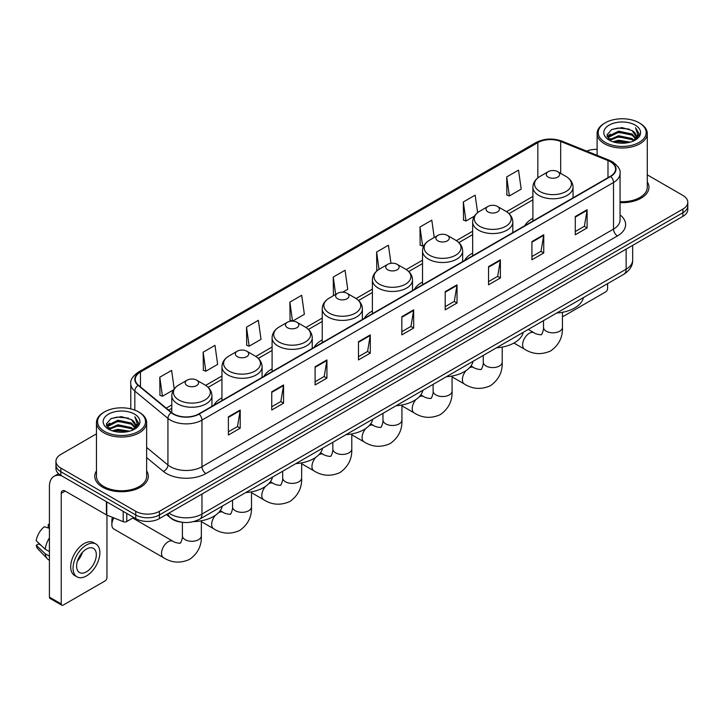 <?xml version="1.0" encoding="UTF-8"?>
<svg xmlns="http://www.w3.org/2000/svg" width="724" height="724" viewBox="0 0 724 724"><rect width="100%" height="100%" fill="white"/><g stroke="black" fill="none" stroke-linecap="round" stroke-linejoin="round"><path stroke-width="1.09" d="M221.951 397.847A29.548 17.059 0 0 0 213.833 405.241M272.097 368.896A29.548 17.059 0 0 0 263.979 376.29M322.234 339.945A29.548 17.059 0 0 0 314.126 347.339M372.38 310.994A29.548 17.059 0 0 0 364.272 318.388M422.526 282.043A29.548 17.059 0 0 0 414.409 289.437M472.663 253.092A29.548 17.059 0 0 0 464.555 260.495M532.9 218.322A29.548 17.059 0 0 0 524.791 225.716M181.507 522.176A16.724 9.656 180 0 1 170.927 518.221L166.457 514.529M96.464 433.857L60.843 454.428A16.724 9.656 0 0 0 55.947 461.251L55.947 468.537A16.724 9.656 0 0 0 60.843 475.36L135.741 518.61A16.724 9.656 0 0 0 159.398 518.61L682.904 216.367A16.724 9.656 0 0 0 687.8 209.535L687.8 205.897A16.724 9.656 0 0 1 682.904 212.72A16.724 9.656 0 0 0 687.8 205.897L687.8 202.249A16.724 9.656 0 0 0 682.904 195.426L647.283 174.855M55.947 461.251A16.724 9.656 0 0 0 60.843 468.084L135.741 511.325A16.724 9.656 0 0 0 159.398 511.325L159.398 514.963L682.904 212.72L159.398 514.963A16.724 9.656 0 0 1 135.741 514.963A16.724 9.656 0 0 0 159.398 514.963L159.398 518.61M60.843 468.084L60.843 471.722L135.741 514.963L60.843 471.722A16.724 9.656 0 0 1 55.947 464.899A16.724 9.656 0 0 0 60.843 471.722L60.843 475.36M96.464 470.899A26.761 15.448 0 0 0 94.79 476.274A26.761 15.448 0 0 0 102.627 487.198A26.761 15.448 0 0 0 131.795 490.546A26.761 15.448 0 0 0 148.311 476.274A26.761 15.448 0 0 0 146.637 470.899A26.761 15.448 0 0 1 148.311 476.274A26.761 15.448 0 0 1 131.795 490.546A26.761 15.448 0 0 1 102.627 487.198A26.761 15.448 0 0 1 94.79 476.274A26.761 15.448 0 0 1 96.464 470.899M610.368 161.742A17.838 10.299 180 0 1 615.59 169.027A17.838 10.299 180 0 1 610.368 176.303L198.819 413.911A17.838 10.299 180 0 1 171.588 412.535L138.465 385.231A17.838 10.299 180 0 1 135.243 379.322A17.838 10.299 180 0 1 140.465 372.036L537.841 142.619A17.838 10.299 180 0 1 560.684 141.461L607.988 160.583A17.838 10.299 180 0 1 610.368 161.742M610.685 161.561A18.29 10.561 0 0 0 608.241 160.375L560.946 141.252A18.29 10.561 0 0 0 537.525 142.438L140.148 371.855A18.29 10.561 0 0 0 138.103 385.376L171.226 412.689A18.29 10.561 0 0 0 199.127 414.092L610.685 176.484A18.29 10.561 0 0 0 610.685 161.561M228.386 416.825L228.386 435.034L240.205 428.21L240.205 410.001L228.386 416.825M228.386 431.803L237.49 426.545L240.16 410.608A4.462 2.579 -120 0 0 240.205 410.001M237.409 426.59L240.205 428.21M271.744 391.793L271.744 410.001L283.573 403.168L283.573 384.96L271.744 391.793M271.744 406.77L280.849 401.512L283.518 385.566A4.462 2.579 -120 0 0 283.573 384.96M280.776 401.558L283.573 403.168M315.103 366.76L315.103 384.96L326.931 378.136L326.931 359.928L315.103 366.76M315.103 381.738L324.216 376.471L326.886 360.534A4.462 2.579 -120 0 0 326.931 359.928M324.135 376.525L326.931 378.136M358.471 341.719L358.471 359.928L370.299 353.104L370.299 334.895L358.471 341.719M358.471 356.697L367.575 351.439L370.245 335.502A4.462 2.579 -120 0 0 370.299 334.895M367.502 351.484L370.299 353.104M575.281 216.548L575.281 234.757L587.11 227.924L587.11 209.716L575.281 216.548M575.281 231.526L584.395 226.259L587.064 210.322A4.462 2.579 -120 0 0 587.11 209.716M584.313 226.313L587.11 227.924M531.923 241.581L531.923 259.789L543.742 252.957L543.742 234.757L531.923 241.581M531.923 256.558L541.027 251.3L543.697 235.354A4.462 2.579 -120 0 0 543.742 234.757M540.946 251.346L543.742 252.957M488.555 266.613L488.555 284.822L500.384 277.998L500.384 259.789L488.555 266.613M488.555 281.591L497.669 276.333L500.338 260.396A4.462 2.579 -120 0 0 500.384 259.789M497.587 276.378L500.384 277.998M445.197 291.654L445.197 309.863L457.025 303.03L457.025 284.822L445.197 291.654M445.197 306.632L454.301 301.365L456.971 285.428A4.462 2.579 -120 0 0 457.025 284.822M454.219 301.419L457.025 303.03M401.829 316.687L401.829 334.895L413.657 328.062L413.657 309.854L401.829 316.687M401.829 331.664L410.942 326.406L413.612 310.46A4.462 2.579 -120 0 0 413.657 309.854M410.861 326.452L413.657 328.062M620.052 202.63A26.761 15.448 0 0 0 648.957 187.235A26.761 15.448 0 0 0 647.283 181.851A26.761 15.448 0 0 1 648.957 187.235A26.761 15.448 0 0 1 620.052 202.63M159.398 511.325L682.904 209.082A16.724 9.656 0 0 0 687.8 202.249M597.11 149.37A16.724 9.656 0 0 0 586.612 151.09M246.513 327.158L249.183 346.181L261.011 339.348L258.341 320.325L246.513 327.158L246.703 345.248M203.154 352.19L205.824 371.213L217.653 364.389L214.983 345.366L203.154 352.19L203.344 370.29M174.213 388.888L171.615 370.398L159.787 377.222L159.977 395.322M390.969 263.301L388.426 245.219L376.607 252.052L376.797 270.152M434.219 237.49L431.794 220.187L419.965 227.01L420.155 245.11M477.614 212.639L475.152 195.154L463.333 201.978L463.523 220.078M506.691 176.946L509.361 195.969L521.189 189.136L518.52 170.113L506.691 176.946L506.881 195.046M292.596 321.112L304.37 314.316L301.7 295.292L289.881 302.116L290.071 320.216M342.742 292.161L347.737 289.283L345.067 270.26L333.239 277.084L333.429 295.184M333.954 295.383L333.239 295.111M333.239 277.084L335.664 294.387M377.494 270.414L376.607 270.079M376.607 252.052L379.032 269.364M419.965 227.01L422.635 246.042L424.246 245.11M422.635 246.042L419.965 245.038M463.333 201.978L466.003 221.001L474.392 216.159M466.003 221.001L463.333 220.006M509.361 195.969L506.691 194.973M292.46 321.112L289.881 320.144M289.881 302.116L292.541 321.112M249.183 346.181L246.513 345.185M205.824 371.213L203.154 370.217M159.787 377.222L162.457 396.254L173.534 389.856M162.457 396.254L159.787 395.25M562.457 316.189L562.448 316.18A2.787 1.611 120 0 0 562.457 316.189A2.787 1.611 120 0 0 563.851 316.053L605.635 291.926A2.787 1.611 120 0 0 607.608 288.514L607.608 283.636M605.246 142.393A23.973 13.837 0 0 0 639.147 142.393A23.973 13.837 0 0 0 639.147 122.818L639.935 123.279A25.087 14.48 0 0 1 647.283 133.515A25.087 14.48 0 0 1 631.799 146.9A25.087 14.48 0 0 1 604.459 143.759A25.087 14.48 0 0 1 597.11 133.515A25.087 14.48 0 0 1 604.459 123.279L605.246 122.818A23.973 13.837 0 0 0 605.246 142.393M620.052 201.661A25.087 14.48 0 0 0 647.283 187.235L647.283 133.515M612.803 141.741L618.586 140.257L630.314 142.139M614.459 142.248L618.586 141.397L628.604 142.565M609.192 139.877L618.586 135.705L632.052 138.546L634.215 140.347M609.771 140.356L618.586 136.845L632.052 139.687L633.618 140.881M608.422 139.108L608.73 136.085L618.586 131.153L632.052 133.994L635.735 138.175M608.296 138.555L608.73 137.225L618.586 132.293L632.052 135.135L635.473 138.718M633.473 140.999A13.937 8.045 0 0 0 636.134 136.275A13.937 8.045 0 0 0 632.052 130.582L636.125 136.546M635.201 125.098A18.399 10.625 0 0 0 609.228 125.071A18.399 10.625 0 0 0 609.101 140.076A18.399 10.625 0 0 0 609.183 140.121A18.399 10.625 0 0 0 635.283 140.076A18.399 10.625 0 0 0 635.201 125.098M632.052 130.582L622.034 127.596L611.744 129.487L606.974 134.881L610.142 140.628M634.613 140.447L639.057 134.809L639.147 133.795L635.527 127.75L637.808 134.519L633.618 140.936M639.935 123.279L639.147 122.818A23.973 13.837 0 0 0 605.246 122.818M635.527 127.75L639.147 134.021M611.509 129.605L617.807 128.048L629.093 129.062M607.155 136.927L609.21 135.316M613.735 133.388L617.807 132.601L628.694 133.497M613.735 137.94L617.807 137.153L628.694 138.049M614.576 142.275L617.807 141.705L628.586 142.565M607.038 136.483L610.413 134.085M608.83 139.542L610.413 138.637M548.24 177.127A6.688 3.864 0 0 0 557.697 177.127A6.688 3.864 0 0 0 557.697 171.66L566.005 176.457A18.435 10.643 0 0 1 566.005 191.516A18.435 10.643 0 0 1 539.932 191.516A18.435 10.643 0 0 1 539.932 176.457C535.398 179.154 533.045 182.738 532.9 187.208A20.073 11.584 0 0 0 538.783 195.399A20.073 11.584 0 0 0 560.648 197.905A20.073 11.584 0 0 0 573.037 187.208C572.892 182.738 570.548 179.154 566.005 176.457L557.697 171.66A6.688 3.864 0 0 0 548.24 171.66A6.688 3.864 0 0 0 548.24 177.127M556.656 313.049A30.661 17.702 0 0 0 583.408 297.6M488.003 211.906A6.688 3.864 0 0 0 497.469 211.906A6.688 3.864 0 0 0 497.469 206.44L505.777 211.236A18.435 10.643 0 0 1 505.777 226.286A18.435 10.643 0 0 1 479.695 226.286A18.435 10.643 0 0 1 479.695 211.236C475.161 213.933 472.817 217.517 472.663 221.978A20.073 11.584 0 0 0 478.546 230.178A20.073 11.584 0 0 0 500.42 232.685A20.073 11.584 0 0 0 512.809 221.978C512.655 217.517 510.311 213.933 505.777 211.236L497.469 206.44A6.688 3.864 0 0 0 488.003 206.44A6.688 3.864 0 0 0 488.003 211.906M496.42 347.828A30.661 17.702 0 0 0 523.181 332.379M437.866 240.848A6.688 3.864 0 0 0 447.323 240.848A6.688 3.864 0 0 0 447.323 235.391L455.631 240.187A18.435 10.643 0 0 1 455.631 255.237A18.435 10.643 0 0 1 429.558 255.237A18.435 10.643 0 0 1 429.558 240.187C425.015 242.884 422.671 246.468 422.526 250.929A20.073 11.584 0 0 0 428.4 259.12A20.073 11.584 0 0 0 450.274 261.636A20.073 11.584 0 0 0 462.663 250.929C462.518 246.468 460.174 242.884 455.631 240.187L447.323 235.391A6.688 3.864 0 0 0 437.866 235.391A6.688 3.864 0 0 0 437.866 240.848M446.283 376.779A30.661 17.702 0 0 0 473.034 361.33M387.72 269.799A6.688 3.864 0 0 0 397.177 269.799A6.688 3.864 0 0 0 397.177 264.341L405.485 269.138A18.435 10.643 0 0 1 405.485 284.188A18.435 10.643 0 0 1 379.412 284.188A18.435 10.643 0 0 1 379.412 269.138C374.869 271.835 372.525 275.41 372.38 279.88A20.073 11.584 0 0 0 378.263 288.071A20.073 11.584 0 0 0 400.128 290.586A20.073 11.584 0 0 0 412.517 279.88C412.372 275.41 410.028 271.835 405.485 269.138L397.177 264.341A6.688 3.864 0 0 0 387.72 264.341A6.688 3.864 0 0 0 387.72 269.799M396.137 405.73A30.661 17.702 0 0 0 422.888 390.281M337.574 298.75A6.688 3.864 0 0 0 347.04 298.75A6.688 3.864 0 0 0 347.04 293.292L355.348 298.089A18.435 10.643 0 0 1 355.348 313.139A18.435 10.643 0 0 1 329.266 313.139A18.435 10.643 0 0 1 329.266 298.089C324.732 300.786 322.388 304.361 322.234 308.831A20.073 11.584 0 0 0 328.117 317.022A20.073 11.584 0 0 0 349.991 319.537A20.073 11.584 0 0 0 362.38 308.831C362.226 304.361 359.882 300.786 355.348 298.089L347.04 293.292A6.688 3.864 0 0 0 337.574 293.292A6.688 3.864 0 0 0 337.574 298.75M345.991 434.672A30.661 17.702 0 0 0 372.742 419.232M287.437 327.701A6.688 3.864 0 0 0 296.894 327.701A6.688 3.864 0 0 0 296.894 322.234L305.202 327.031A18.435 10.643 0 0 1 305.202 342.09A18.435 10.643 0 0 1 279.129 342.09A18.435 10.643 0 0 1 279.129 327.031C274.586 329.728 272.242 333.312 272.097 337.782A20.073 11.584 0 0 0 277.971 345.972A20.073 11.584 0 0 0 299.845 348.488A20.073 11.584 0 0 0 312.234 337.782C312.089 333.312 309.745 329.728 305.202 327.031L296.894 322.234A6.688 3.864 0 0 0 287.437 322.234A6.688 3.864 0 0 0 287.437 327.701M295.854 463.622A30.661 17.702 0 0 0 322.605 448.183M237.291 356.651A6.688 3.864 0 0 0 246.748 356.651A6.688 3.864 0 0 0 246.748 351.185L255.056 355.982A18.435 10.643 0 0 1 255.056 371.041A18.435 10.643 0 0 1 228.983 371.041A18.435 10.643 0 0 1 228.983 355.982C224.44 358.679 222.096 362.262 221.951 366.733A20.073 11.584 0 0 0 227.834 374.923A20.073 11.584 0 0 0 249.699 377.439A20.073 11.584 0 0 0 262.088 366.733C261.943 362.262 259.599 358.679 255.056 355.982L246.748 351.185A6.688 3.864 0 0 0 237.291 351.185A6.688 3.864 0 0 0 237.291 356.651M245.708 492.573A30.661 17.702 0 0 0 272.459 477.125M113.894 517.922A9.475 5.475 120 0 0 111.858 524.665L111.858 520.113A3.901 2.253 -60 0 1 112.645 517.425M111.858 524.665A9.475 5.475 120 0 0 113.813 529L163.488 557.679A9.475 5.475 -60 0 1 162.031 550.086A9.475 5.475 -60 0 1 168.221 541.733A9.475 5.475 -60 0 1 172.964 541.262C174.05 542.557 181.226 543.86 180.213 542.919C180.511 544.267 182.973 537.398 182.403 535.814A9.475 5.475 180 0 0 185.172 539.688A9.475 5.475 180 0 0 198.575 539.688A9.475 5.475 180 0 0 201.353 535.814C201.761 545.625 197.869 553.462 189.688 559.335C180.52 563.489 171.787 562.937 163.488 557.679M187.145 385.602A6.688 3.864 0 0 0 196.611 385.602A6.688 3.864 0 0 0 196.611 380.136L204.919 384.933A18.435 10.643 0 0 1 204.919 399.992A18.435 10.643 0 0 1 178.837 399.992A18.435 10.643 0 0 1 178.837 384.933C174.303 387.63 171.959 391.213 171.805 395.675A20.073 11.584 0 0 0 177.688 403.874A20.073 11.584 0 0 0 199.562 406.381A20.073 11.584 0 0 0 211.951 395.675C211.797 391.213 209.453 387.63 204.919 384.933L196.611 380.136A6.688 3.864 0 0 0 187.145 380.136A6.688 3.864 0 0 0 187.145 385.602M193.525 521.624A30.661 17.702 0 0 0 222.313 506.076M126.772 513.425L126.772 521.506L133.768 517.47M61.676 475.849A22.299 12.878 -120 0 0 54.029 476.311A22.299 12.878 -120 0 0 49.413 486.519L49.413 597.128L61.241 603.952L61.241 493.343A5.575 3.222 60 0 1 62.391 490.791A5.575 3.222 60 0 1 65.178 491.071L106.401 514.864L106.401 501.669M61.241 603.952A2.787 1.611 120 0 0 61.812 605.228L49.992 598.404A2.787 1.611 -60 0 1 49.413 597.128M61.812 605.228A2.787 1.611 120 0 0 63.205 605.092L104.998 580.965A2.787 1.611 120 0 0 106.962 577.553L106.962 515.126M126.772 521.506A2.787 1.611 180 0 1 123.207 521.687L106.772 515.045A2.787 1.611 180 0 1 106.401 514.864M86.464 571.815A13.937 8.045 120 0 0 95.568 559.534A13.937 8.045 120 0 0 93.432 548.367A13.937 8.045 120 0 0 86.464 549.064A13.937 8.045 120 0 0 77.359 561.344A13.937 8.045 120 0 0 79.495 572.512A13.937 8.045 120 0 0 86.464 571.815M77.459 561.019A13.937 8.045 120 0 0 82.464 552.349M49.413 524.828L48.227 524.475L48.227 527.271L49.413 527.959M95.948 544.023L93.577 542.656A18.951 10.941 120 0 0 84.102 543.597A18.951 10.941 120 0 0 71.721 560.304A18.951 10.941 120 0 0 74.626 575.49L76.988 576.856A18.951 10.941 120 0 0 86.464 575.915A18.951 10.941 120 0 0 98.853 559.218A18.951 10.941 120 0 0 95.948 544.023A18.951 10.941 120 0 0 86.464 544.964A18.951 10.941 120 0 0 74.083 561.67A18.951 10.941 120 0 0 76.988 576.856M49.413 537.86A18.399 10.625 120 0 0 45.223 549.199L36.2 540.756A14.498 8.371 120 0 1 44.291 526.746L49.413 528.303M49.413 551.616L45.223 549.199M41.078 545.326L38.625 543.905L36.2 545.308L45.223 553.751L49.413 556.168M45.223 553.751A18.399 10.625 120 0 0 47.494 558.892A18.399 10.625 120 0 0 48.888 559.987L49.413 560.286M49.413 524.14A14.498 8.371 120 0 0 48.227 524.475M36.2 545.308A14.498 8.371 120 0 0 37.91 548.919L47.494 558.892M104.6 431.441A23.973 13.837 0 0 0 138.501 431.441A23.973 13.837 0 0 0 138.501 411.866L139.289 412.318A25.087 14.48 0 0 1 146.637 422.563A25.087 14.48 0 0 1 131.153 435.948A25.087 14.48 0 0 1 103.813 432.807A25.087 14.48 0 0 1 96.464 422.563A25.087 14.48 0 0 1 103.813 412.318L104.6 411.866A23.973 13.837 0 0 0 104.6 431.441M96.464 422.563L96.464 476.274A25.087 14.48 0 0 0 103.813 486.519A25.087 14.48 0 0 0 131.153 489.659A25.087 14.48 0 0 0 146.637 476.274L146.637 422.563M112.157 430.789L117.949 429.305L129.668 431.178M113.813 431.287L117.949 430.436L127.958 431.604M108.546 428.925L117.949 424.753L131.406 427.594L133.569 429.386M109.125 429.395L117.949 425.884L131.406 428.726L132.972 429.929M107.776 428.146L108.093 425.133L117.949 420.201L131.406 423.042L135.089 427.223M107.659 427.594L108.093 426.264L117.949 421.332L131.406 424.173L134.827 427.766M132.827 430.047A13.937 8.045 0 0 0 135.488 425.314A13.937 8.045 0 0 0 131.406 419.621L135.478 425.594M134.564 414.137A18.399 10.625 0 0 0 108.582 414.119A18.399 10.625 0 0 0 108.464 429.115A18.399 10.625 0 0 0 108.546 429.16A18.399 10.625 0 0 0 134.637 429.115A18.399 10.625 0 0 0 134.564 414.137M131.406 419.621L121.388 416.635L111.107 418.526L106.328 423.92L109.496 429.667M133.976 429.486L138.42 423.848L138.501 422.834L134.89 416.789L137.171 423.567L132.981 429.975M139.289 412.318L138.501 411.866A23.973 13.837 0 0 0 104.6 411.866M134.89 416.789L138.501 423.069M110.862 418.644L117.161 417.096L128.456 418.11M106.509 425.974L108.573 424.354M113.098 422.436L117.161 421.649L128.048 422.535M113.098 426.988L117.161 426.201L128.048 427.088M113.93 431.323L117.161 430.753L127.94 431.613M106.392 425.522L109.767 423.124M108.193 428.59L109.767 427.676M168.936 513.099A22.299 12.878 0 0 0 170.43 514.058A22.299 12.878 0 0 0 201.969 514.058L626.133 269.165A22.299 12.878 0 0 0 632.667 260.061C632.83 265.599 629.88 270.333 623.826 274.269L199.661 519.162A11.15 6.435 60 0 0 201.969 514.058L201.969 494.03M626.133 249.137L626.133 269.165A11.15 6.435 60 0 1 623.826 274.269M168.031 513.624A11.15 7.457 129.5 0 0 169.977 517.244L166.592 514.456M682.904 216.367L682.904 209.082M135.741 518.61L135.741 511.325M620.052 214.901A27.874 16.091 180 0 1 617.463 235.934L205.915 473.541A5.575 3.222 60 0 1 201.969 466.718L613.518 229.11A22.299 12.878 0 0 0 620.052 220.006L620.052 173.389A22.299 12.878 180 0 1 613.518 182.493A5.575 3.222 -120 0 0 610.685 176.484M205.915 473.541A27.874 16.091 180 0 1 166.493 473.541A27.874 16.091 180 0 1 163.371 471.396L146.637 457.604M171.226 412.689A5.575 3.729 129.5 0 0 167.932 418.382L167.932 464.998A22.299 12.878 0 0 0 170.43 466.718A22.299 12.878 0 0 0 201.969 466.718L201.969 420.101A22.299 12.878 180 0 1 167.932 418.382L134.818 391.078A22.299 12.878 180 0 1 130.782 383.693L130.782 408.879M620.052 173.389C620.794 169.914 618.233 166.022 612.368 161.733L609.436 160.312A5.575 2.606 112 0 0 608.241 160.375M609.436 160.312L562.132 141.189C552.901 137.922 544.14 138.402 535.841 142.619A5.575 3.222 60 0 1 537.525 142.438M140.148 371.855A5.575 3.222 -120 0 0 138.465 372.036C132.682 376.199 130.121 380.082 130.782 383.693M138.103 385.376A5.575 3.729 129.5 0 0 134.818 391.078L134.818 410.119M562.132 141.189A5.575 2.606 112 0 0 560.946 141.252M199.127 414.092A5.575 3.222 60 0 1 201.969 420.101L613.518 182.493L613.518 229.11A5.575 3.222 60 0 0 617.463 235.934M146.637 447.441L167.932 464.998A5.575 3.729 -50.5 0 1 163.371 471.396M140.465 372.036L140.465 386.878M607.988 160.583L607.988 177.679M560.684 141.461L560.684 173.389M537.841 142.619L537.841 177.869M532.9 196.448L506.51 211.689M472.663 231.228L456.373 240.639M422.526 260.178L406.227 269.581M372.38 289.129L356.081 298.532M322.234 318.08L305.944 327.483M272.097 347.031L255.798 356.434M221.951 375.973L205.652 385.385M171.805 404.924L166.249 408.137M401.829 317.266L413.612 310.46M445.197 292.224L456.971 285.428M488.555 267.192L500.338 260.396M531.923 242.16L543.697 235.354M575.281 217.119L587.064 210.322M358.471 342.298L370.245 335.502M315.103 367.33L326.886 360.534M271.744 392.372L283.518 385.566M228.386 417.404L240.16 410.608M562.448 312.316L562.448 327.339A9.475 5.475 180 0 1 559.67 331.212A9.475 5.475 180 0 1 546.267 331.212A9.475 5.475 180 0 1 543.498 327.339C544.068 328.922 541.606 335.791 541.308 334.443C542.321 335.384 535.136 334.081 534.059 332.787L528.267 329.438M562.448 327.339C562.856 337.149 558.964 344.986 550.783 350.859C541.606 355.013 532.873 354.461 524.583 349.203A9.475 5.475 -60 0 1 523.126 341.61A9.475 5.475 -60 0 1 529.316 333.257A9.475 5.475 -60 0 1 534.059 332.787M502.212 347.086L502.212 362.118A9.475 5.475 180 0 1 499.433 365.982A9.475 5.475 180 0 1 486.03 365.982A9.475 5.475 180 0 1 483.261 362.118C483.831 363.701 481.37 370.57 481.071 369.222C482.084 370.154 474.908 368.851 473.822 367.566L470.962 365.91M469.27 367.928A9.475 5.475 -60 0 1 473.822 367.566M502.212 362.118C502.619 371.928 498.727 379.765 490.546 385.639C481.379 389.784 472.645 389.231 464.346 383.982A9.475 5.475 -60 0 1 466.093 370.57M452.075 376.037L452.075 391.069A9.475 5.475 180 0 1 449.296 394.933A9.475 5.475 180 0 1 435.893 394.933A9.475 5.475 180 0 1 433.115 391.069C433.694 392.643 431.233 399.521 430.925 398.173C431.947 399.105 424.762 397.802 423.676 396.517L420.825 394.861M419.133 396.879A9.475 5.475 -60 0 1 423.676 396.517M452.075 391.069C452.473 400.87 448.59 408.716 440.4 414.59C431.233 418.734 422.499 418.182 414.2 412.924A9.475 5.475 -60 0 1 415.947 399.521M401.929 404.988L401.929 420.011A9.475 5.475 180 0 1 399.15 423.884A9.475 5.475 180 0 1 385.747 423.884A9.475 5.475 180 0 1 382.969 420.011C383.548 421.594 381.086 428.472 380.788 427.124C381.801 428.056 374.616 426.753 373.539 425.468L370.679 423.812M368.987 425.83A9.475 5.475 -60 0 1 373.539 425.468M401.929 420.011C402.336 429.821 398.444 437.667 390.263 443.531C381.086 447.685 372.353 447.133 364.063 441.875A9.475 5.475 -60 0 1 365.81 428.472M351.783 433.938L351.783 448.961A9.475 5.475 180 0 1 349.004 452.835A9.475 5.475 180 0 1 335.601 452.835A9.475 5.475 180 0 1 332.832 448.961C333.402 450.545 330.94 457.414 330.642 456.066C331.655 457.007 324.479 455.704 323.393 454.41L320.533 452.762M318.841 454.781A9.475 5.475 -60 0 1 323.393 454.41M351.783 448.961C352.19 458.772 348.298 466.609 340.117 472.482C330.949 476.636 322.216 476.084 313.917 470.826A9.475 5.475 -60 0 1 315.664 457.423M301.646 462.889L301.646 477.912A9.475 5.475 180 0 1 298.867 481.786A9.475 5.475 180 0 1 285.464 481.786A9.475 5.475 180 0 1 282.686 477.912C283.265 479.496 280.803 486.365 280.496 485.017C281.509 485.958 274.333 484.655 273.247 483.361L270.396 481.713M268.695 483.723A9.475 5.475 -60 0 1 273.247 483.361M301.646 477.912C302.044 487.723 298.161 495.56 289.971 501.433C280.803 505.587 272.07 505.035 263.771 499.777A9.475 5.475 -60 0 1 265.518 486.374M251.499 491.84L251.499 506.863A9.475 5.475 180 0 1 248.721 510.737A9.475 5.475 180 0 1 235.318 510.737A9.475 5.475 180 0 1 232.54 506.863C233.119 508.447 230.657 515.316 230.359 513.968C231.372 514.909 224.187 513.606 223.11 512.311L220.25 510.664M218.558 512.673A9.475 5.475 -60 0 1 223.11 512.311M251.499 506.863C251.907 516.674 248.015 524.511 239.834 530.384C230.657 534.538 221.924 533.986 213.634 528.728A9.475 5.475 -60 0 1 215.381 515.325M61.241 493.343L65.178 491.071M106.772 501.877L106.772 515.045M123.207 521.687L123.207 511.37M199.661 519.162C190.684 523.669 181.715 523.669 172.746 519.162L169.977 517.244M632.667 260.061L632.667 245.364M535.841 142.619L138.465 372.036M532.9 199.842L509.008 213.634M472.663 234.621L458.871 242.585M422.526 263.572L408.725 271.536M372.38 292.523L358.579 300.487M322.234 321.474L308.442 329.438M272.097 350.425L258.296 358.389M221.951 379.367L208.15 387.34M171.805 408.318L168.674 410.128M608.26 138.908L608.26 137.985M597.11 155.334L597.11 133.515M524.583 349.203L513.922 343.049M573.037 197.86L573.037 187.208M532.9 221.028L532.9 187.208M548.24 171.66L539.932 176.457M543.498 320.651L543.498 327.339M464.346 383.982L452.075 376.896M512.809 232.63L512.809 221.978M472.663 255.807L472.663 221.978M488.003 206.44L479.695 211.236M483.261 355.43L483.261 362.118M414.2 412.924L401.929 405.838M462.663 261.581L462.663 250.929M422.526 284.758L422.526 250.929M437.866 235.391L429.558 240.187M433.115 384.372L433.115 391.069M364.063 441.875L351.783 434.789M412.517 290.532L412.517 279.88M372.38 313.709L372.38 279.88M387.72 264.341L379.412 269.138M382.969 413.323L382.969 420.011M313.917 470.826L301.646 463.74M362.38 319.483L362.38 308.831M322.234 342.66L322.234 308.831M337.574 293.292L329.266 298.089M332.832 442.274L332.832 448.961M263.771 499.777L251.499 492.691M312.234 348.434L312.234 337.782M272.097 371.602L272.097 337.782M287.437 322.234L279.129 327.031M282.686 471.224L282.686 477.912M213.634 528.728L201.353 521.642M262.088 377.385L262.088 366.733M221.951 400.553L221.951 366.733M237.291 351.185L228.983 355.982M232.54 500.175L232.54 506.863M201.353 520.782L201.353 535.814M211.951 406.336L211.951 395.675M171.805 412.716L171.805 395.675M187.145 380.136L178.837 384.933M172.964 541.262L132.763 518.049M182.403 522.303L182.403 535.814M54.029 476.311L58.544 473.704M107.614 427.956L107.614 427.033"/></g></svg>
